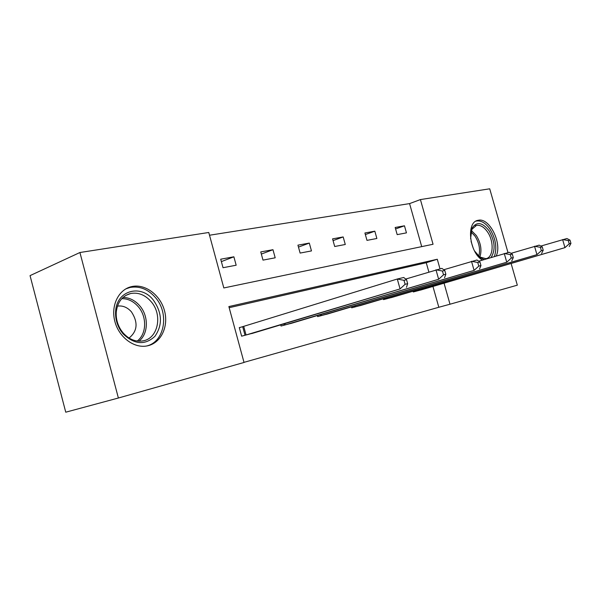 <?xml version="1.0" encoding="UTF-8"?>
<svg xmlns="http://www.w3.org/2000/svg" width="601" height="601" viewBox="0 0 601 601"><rect width="100%" height="100%" fill="white"/><g stroke="black" fill="none" stroke-linecap="round" stroke-linejoin="round"><path stroke-width="0.9" d="M482.348 260.113C469.163 252.375 466.008 221.792 478.058 220.327L478.253 220.289C489.379 217.329 502.278 243.007 496.276 255.898M148.124 345.688L147.192 345.891C134.143 348.64 118.878 337.304 114.836 321.355C110.614 305.451 118.713 289.306 131.709 286.587L132.34 286.452C145.652 283.845 160.452 295.264 164.501 310.732C168.738 326.163 161.338 342.51 148.124 345.688M439.992 268.827L437.288 259.249L228.868 306.57L244.029 362.471L118.382 398.012L65.749 412.196L30.05 275.626L79.925 252.51L208.772 232.482L223.82 287.954L433.051 244.261L420.415 199.577L489.717 188.804L507.995 252.593M421.714 246.628L409.574 203.604L209.516 235.231M409.574 203.604L420.415 199.577M511.135 263.569L517.326 285.175L449.999 304.219L444.056 283.199M118.382 398.012L79.925 252.51M383.303 298.81L383.528 299.629L393.257 297.037M317.358 315.585L317.636 316.599L328.792 313.617M242.218 326.861L239.288 327.59L241.617 336.177L254.546 332.714M428.859 271.968L426.252 262.727L229.169 307.689M243.998 362.35L438.82 307.269L432.945 286.452M280.72 324.893L281.028 326.027L293.025 322.82M351.465 306.916L351.713 307.825L362.125 305.045M413.082 291.215L413.293 291.966L422.413 289.539M438.82 307.269L449.999 304.219M406.456 232.865L397.186 234.63L395.173 227.486L404.465 225.796L406.456 232.865M376.872 238.484L366.978 240.37L364.912 232.985L374.829 231.182L376.872 238.484M345.282 244.487L334.697 246.5L332.571 238.86L343.179 236.937L345.282 244.487M311.468 250.917L300.117 253.074L297.938 245.155L309.305 243.089L311.468 250.917M275.19 257.806L262.998 260.12L260.751 251.917L272.967 249.7L275.19 257.806M236.17 265.221L223.031 267.715L220.717 259.196L233.879 256.8L236.17 265.221M426.252 262.727L437.288 259.249M221.378 261.608L233.879 256.8M261.345 254.073L272.967 249.7M298.472 247.094L309.305 243.089M333.059 240.618L343.179 236.937M365.355 234.578L374.829 231.182M395.586 228.943L404.465 225.796M244.547 335.418L400.063 288.931L251.706 333.578M239.318 327.703L397.291 279.022L403.714 277.489L406.546 279.705L403.985 280.329L405.097 284.296L407.658 283.657L406.546 279.705M405.097 284.296L400.063 288.931L397.291 279.022L403.985 280.329M406.479 287.323L407.658 283.657M283.747 325.329L438.655 279.262L290.388 323.616M405.72 279.052L441.87 268.377L444.793 270.45L442.441 271.021L443.508 274.815L445.859 274.236L444.793 270.45M443.508 274.815L438.655 279.262L435.973 269.789L442.441 271.021M444.53 277.79L445.859 274.236M320.16 315.946L474.091 270.39L326.335 314.353M443.786 269.736L476.931 260.008L479.921 261.946L477.757 262.472L478.794 266.115L480.958 265.582L479.921 261.946M478.794 266.115L474.091 270.39L471.507 261.3L477.757 262.472M479.5 269.038L480.958 265.582M123.025 333.78L120.793 330.798C116.872 324.668 115.167 318.079 115.655 311.033C116.767 290.268 141.13 283.942 153.368 300.094C162.21 312.843 162.736 324.916 154.938 336.312C144.954 345.462 134.316 344.621 123.025 333.78M151.174 301.71C145.209 294.911 138.38 292.176 130.68 293.506C122.379 295.79 117.578 301.912 116.278 311.866C115.828 318.372 117.405 324.457 121.019 330.114L123.085 332.871C129.012 339.407 135.653 342.067 143.03 340.872C158.191 338.453 162.833 314.826 151.174 301.71M129.057 338.047C137.486 331.181 138.283 322.452 131.439 311.859C127.389 307.299 122.724 305.383 117.45 306.119M146.486 346.018C164.606 342.097 169.565 313.579 155.539 297.683C148.131 289.201 139.62 285.798 130.019 287.466L125.744 288.916M484.136 259.572L480.477 257.814L474.527 250.948M470.575 238.597L472.07 228.072C476.706 221.371 482.363 222.265 489.041 230.746C495.014 241.279 495.682 250.189 491.062 257.476M478.336 256.003L479.53 256.943L485.901 258.67C493.444 257.581 494.3 241.452 487.479 231.896C483.993 226.968 480.327 224.797 476.488 225.383L471.755 229.439L470.748 232.271M494.39 256.469C497.222 247.822 495.757 238.717 490.01 229.154C485.683 223.024 481.131 220.319 476.36 221.048L475.939 221.153M473.303 248.408L471.056 241.369M354.072 307.216L506.756 262.209L359.834 305.729M478.764 261.195L509.265 252.285L512.3 254.11L510.302 254.599L511.301 258.092L513.299 257.596L512.3 254.11M511.301 258.092L506.756 262.209L504.254 253.479L510.302 254.599M511.752 260.962L513.299 257.596M385.729 299.065L536.948 254.644L391.116 297.675M511.008 253.337L539.18 245.14L542.245 246.868L540.389 247.319L541.358 250.677L543.214 250.219L542.245 246.868M541.358 250.677L536.948 254.644L534.537 246.252L540.389 247.319M541.584 253.487L543.214 250.219M415.351 291.432L564.955 247.635L420.399 290.133M540.832 246.072L566.923 238.514L570.011 240.145L568.291 240.565L569.23 243.803L570.95 243.375L570.011 240.145M569.23 243.803L564.955 247.635L562.611 239.544L568.291 240.565M569.252 246.56L570.95 243.375M245.028 335.283L242.699 326.719M246.057 334.982L243.728 326.418M284.22 325.194L283.875 323.954M285.235 324.893L284.889 323.646M320.618 315.818L320.318 314.706M321.618 315.525L321.317 314.413M123.017 297.45C129.455 297.555 135.067 300.372 139.838 305.894C148.845 316.216 148.47 333.908 138.906 341.188M137.216 341.037C146.652 334.103 147.11 316.825 138.335 306.78C133.64 301.364 128.133 298.652 121.815 298.637M471.312 230.461L476.308 235.524C480.883 243.037 482.062 250.249 479.846 257.16M478.749 256.349C480.507 249.753 479.275 243.029 475.053 236.185L470.883 231.753M354.522 307.088L354.244 306.089M355.507 306.803L355.229 305.796M386.173 298.937L385.917 298.036M387.142 298.652L386.894 297.75M415.787 291.312L415.554 290.493M416.748 291.034L416.516 290.208M478.058 220.327L476.54 220.837M121.019 330.114L120.793 330.798M116.278 311.866L115.655 311.033M125.917 295.354L130.68 293.506M471.755 229.439L472.07 228.072M475.293 225.781L476.488 225.383M479.53 256.943L480.477 257.814"/></g></svg>
